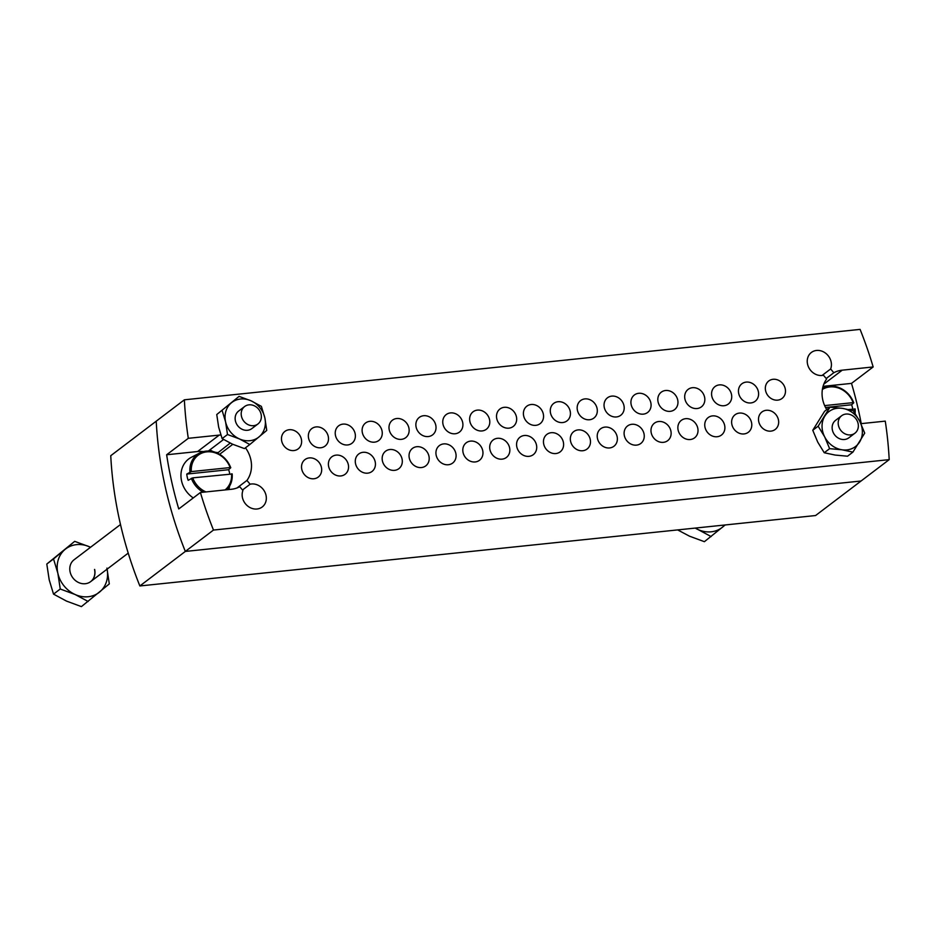 <?xml version="1.0" encoding="UTF-8"?>
<svg xmlns="http://www.w3.org/2000/svg" width="936" height="936" viewBox="0 0 936 936"><rect width="100%" height="100%" fill="white"/><g stroke="black" fill="none" stroke-linecap="round" stroke-linejoin="round"><path stroke-width="1.4" d="M861.237 423.634A384.088 333.637 -127.2 0 0 858.511 410.377A384.088 333.637 -127.2 0 0 851.503 383.386L873.159 366.947A384.088 333.637 52.8 0 0 860.09 329.39L184.369 399.812L156.218 421.188A384.088 333.637 52.8 0 0 185.328 551.433L861.05 481.01L185.328 551.433A384.088 333.637 -127.2 0 1 165.251 486.884A384.088 333.637 -127.2 0 1 156.218 421.188L110.752 455.703A384.088 333.637 -127.2 0 0 119.785 521.41A384.088 333.637 -127.2 0 0 139.862 585.959L213.478 530.057L889.2 459.635A384.088 333.637 52.8 0 0 885.269 421.13L860.909 423.669M889.2 459.635L815.584 515.537L139.862 585.959M778.401 419.691A10.975 9.535 -127.2 0 1 775.219 429.448A10.975 9.535 -127.2 0 1 758.768 421.726A10.975 9.535 -127.2 0 1 761.951 411.969A10.975 9.535 -127.2 0 1 778.401 419.691M751.514 422.487A10.975 9.535 -127.2 0 1 748.344 432.256A10.975 9.535 -127.2 0 1 731.893 424.534A10.975 9.535 -127.2 0 1 735.064 414.765A10.975 9.535 -127.2 0 1 751.514 422.487M724.628 425.295A10.975 9.535 -127.2 0 1 721.457 435.053A10.975 9.535 -127.2 0 1 705.007 427.331A10.975 9.535 -127.2 0 1 708.189 417.573A10.975 9.535 -127.2 0 1 724.628 425.295M697.753 428.091A10.975 9.535 -127.2 0 1 694.57 437.849A10.975 9.535 -127.2 0 1 678.132 430.139A10.975 9.535 -127.2 0 1 681.303 420.369A10.975 9.535 -127.2 0 1 697.753 428.091M670.866 430.888A10.975 9.535 -127.2 0 1 667.696 440.657A10.975 9.535 -127.2 0 1 651.245 432.935A10.975 9.535 -127.2 0 1 654.428 423.177A10.975 9.535 -127.2 0 1 670.866 430.888M643.991 433.696A10.975 9.535 -127.2 0 1 640.809 443.453A10.975 9.535 -127.2 0 1 624.37 435.743A10.975 9.535 -127.2 0 1 627.541 425.974A10.975 9.535 -127.2 0 1 643.991 433.696M617.105 436.492A10.975 9.535 -127.2 0 1 613.934 446.261A10.975 9.535 -127.2 0 1 597.484 438.539A10.975 9.535 -127.2 0 1 600.655 428.782A10.975 9.535 -127.2 0 1 617.105 436.492M590.218 439.3A10.975 9.535 -127.2 0 1 587.048 449.058A10.975 9.535 -127.2 0 1 570.597 441.347A10.975 9.535 -127.2 0 1 573.78 431.578A10.975 9.535 -127.2 0 1 590.218 439.3M321.411 467.31A10.975 9.535 -127.2 0 1 318.228 477.079A10.975 9.535 -127.2 0 1 301.79 469.357A10.975 9.535 -127.2 0 1 304.96 459.599A10.975 9.535 -127.2 0 1 321.411 467.31M348.286 464.513A10.975 9.535 -127.2 0 1 345.115 474.271A10.975 9.535 -127.2 0 1 328.665 466.561A10.975 9.535 -127.2 0 1 331.847 456.791A10.975 9.535 -127.2 0 1 348.286 464.513M375.172 461.705A10.975 9.535 -127.2 0 1 372.001 471.475A10.975 9.535 -127.2 0 1 355.551 463.753A10.975 9.535 -127.2 0 1 358.722 453.995A10.975 9.535 -127.2 0 1 375.172 461.705M402.047 458.909A10.975 9.535 -127.2 0 1 398.876 468.667A10.975 9.535 -127.2 0 1 382.426 460.957A10.975 9.535 -127.2 0 1 385.609 451.187A10.975 9.535 -127.2 0 1 402.047 458.909M428.934 456.113A10.975 9.535 -127.2 0 1 425.763 465.871A10.975 9.535 -127.2 0 1 409.313 458.149A10.975 9.535 -127.2 0 1 412.483 448.391A10.975 9.535 -127.2 0 1 428.934 456.113M455.82 453.305A10.975 9.535 -127.2 0 1 452.638 463.074A10.975 9.535 -127.2 0 1 436.199 455.352A10.975 9.535 -127.2 0 1 439.37 445.583A10.975 9.535 -127.2 0 1 455.82 453.305M482.695 450.508A10.975 9.535 -127.2 0 1 479.524 460.266A10.975 9.535 -127.2 0 1 463.074 452.544A10.975 9.535 -127.2 0 1 466.245 442.786A10.975 9.535 -127.2 0 1 482.695 450.508M509.582 447.7A10.975 9.535 -127.2 0 1 506.399 457.47A10.975 9.535 -127.2 0 1 489.961 449.748A10.975 9.535 -127.2 0 1 493.132 439.99A10.975 9.535 -127.2 0 1 509.582 447.7M536.457 444.904A10.975 9.535 -127.2 0 1 533.286 454.662A10.975 9.535 -127.2 0 1 516.836 446.952A10.975 9.535 -127.2 0 1 520.018 437.182A10.975 9.535 -127.2 0 1 536.457 444.904M785.222 388.697A10.975 9.535 -127.2 0 1 782.051 398.455A10.975 9.535 -127.2 0 1 765.601 390.733A10.975 9.535 -127.2 0 1 768.772 380.975A10.975 9.535 -127.2 0 1 785.222 388.697M758.335 391.494A10.975 9.535 -127.2 0 1 755.165 401.263A10.975 9.535 -127.2 0 1 738.715 393.541A10.975 9.535 -127.2 0 1 741.897 383.772A10.975 9.535 -127.2 0 1 758.335 391.494M731.461 394.302A10.975 9.535 -127.2 0 1 728.278 404.06A10.975 9.535 -127.2 0 1 711.84 396.337A10.975 9.535 -127.2 0 1 715.01 386.58A10.975 9.535 -127.2 0 1 731.461 394.302M704.574 397.098A10.975 9.535 -127.2 0 1 701.403 406.856A10.975 9.535 -127.2 0 1 684.953 399.145A10.975 9.535 -127.2 0 1 688.135 389.376A10.975 9.535 -127.2 0 1 704.574 397.098M677.699 399.894A10.975 9.535 -127.2 0 1 674.517 409.664A10.975 9.535 -127.2 0 1 658.078 401.942A10.975 9.535 -127.2 0 1 661.249 392.184A10.975 9.535 -127.2 0 1 677.699 399.894M650.812 402.702A10.975 9.535 -127.2 0 1 647.642 412.46A10.975 9.535 -127.2 0 1 631.192 404.75A10.975 9.535 -127.2 0 1 634.362 394.98A10.975 9.535 -127.2 0 1 650.812 402.702M623.926 405.499A10.975 9.535 -127.2 0 1 620.755 415.268A10.975 9.535 -127.2 0 1 604.305 407.546A10.975 9.535 -127.2 0 1 607.487 397.788A10.975 9.535 -127.2 0 1 623.926 405.499M597.051 408.307A10.975 9.535 -127.2 0 1 593.88 418.064A10.975 9.535 -127.2 0 1 577.43 410.354A10.975 9.535 -127.2 0 1 580.601 400.585A10.975 9.535 -127.2 0 1 597.051 408.307M570.164 411.103A10.975 9.535 -127.2 0 1 566.994 420.872A10.975 9.535 -127.2 0 1 550.543 413.15A10.975 9.535 -127.2 0 1 553.726 403.393A10.975 9.535 -127.2 0 1 570.164 411.103M301.357 439.124A10.975 9.535 -127.2 0 1 298.174 448.882A10.975 9.535 -127.2 0 1 281.736 441.172A10.975 9.535 -127.2 0 1 284.907 431.402A10.975 9.535 -127.2 0 1 301.357 439.124M328.232 436.316A10.975 9.535 -127.2 0 1 325.061 446.086A10.975 9.535 -127.2 0 1 308.611 438.364A10.975 9.535 -127.2 0 1 311.782 428.606A10.975 9.535 -127.2 0 1 328.232 436.316M355.118 433.52A10.975 9.535 -127.2 0 1 351.936 443.278A10.975 9.535 -127.2 0 1 335.498 435.568A10.975 9.535 -127.2 0 1 338.668 425.798A10.975 9.535 -127.2 0 1 355.118 433.52M381.993 430.712A10.975 9.535 -127.2 0 1 378.823 440.482A10.975 9.535 -127.2 0 1 362.372 432.76A10.975 9.535 -127.2 0 1 365.555 423.002A10.975 9.535 -127.2 0 1 381.993 430.712M408.88 427.916A10.975 9.535 -127.2 0 1 405.709 437.674A10.975 9.535 -127.2 0 1 389.259 429.963A10.975 9.535 -127.2 0 1 392.43 420.194A10.975 9.535 -127.2 0 1 408.88 427.916M435.755 425.12A10.975 9.535 -127.2 0 1 432.584 434.877A10.975 9.535 -127.2 0 1 416.134 427.155A10.975 9.535 -127.2 0 1 419.316 417.397A10.975 9.535 -127.2 0 1 435.755 425.12M462.641 422.311A10.975 9.535 -127.2 0 1 459.471 432.081A10.975 9.535 -127.2 0 1 443.02 424.359A10.975 9.535 -127.2 0 1 446.191 414.589A10.975 9.535 -127.2 0 1 462.641 422.311M489.528 419.515A10.975 9.535 -127.2 0 1 486.346 429.273A10.975 9.535 -127.2 0 1 469.907 421.551A10.975 9.535 -127.2 0 1 473.078 411.793A10.975 9.535 -127.2 0 1 489.528 419.515M516.403 416.707A10.975 9.535 -127.2 0 1 513.232 426.477A10.975 9.535 -127.2 0 1 496.782 418.755A10.975 9.535 -127.2 0 1 499.953 408.997A10.975 9.535 -127.2 0 1 516.403 416.707M563.343 442.096A10.975 9.535 -127.2 0 1 560.173 451.866A10.975 9.535 -127.2 0 1 543.722 444.144A10.975 9.535 -127.2 0 1 546.893 434.386A10.975 9.535 -127.2 0 1 563.343 442.096M543.289 413.911A10.975 9.535 -127.2 0 1 540.107 423.669A10.975 9.535 -127.2 0 1 523.669 415.947A10.975 9.535 -127.2 0 1 526.839 406.189A10.975 9.535 -127.2 0 1 543.289 413.911M822.077 375.465L830.641 368.971A13.174 11.443 52.8 0 0 831.098 361.729A13.174 11.443 52.8 0 0 811.36 352.474A13.174 11.443 52.8 0 0 807.557 364.186A13.174 11.443 52.8 0 0 823.446 375.242L826.628 379.01A28.536 24.781 52.8 0 0 826.757 409.652M184.369 399.812A384.088 333.637 52.8 0 0 188.3 438.317L166.643 454.767A384.088 333.637 -127.2 0 0 178.753 508.95L200.409 492.511L231.344 489.282A28.536 24.781 52.8 0 0 239.745 486.72L242.927 490.487A13.174 11.443 52.8 0 0 242.471 497.718A13.174 11.443 52.8 0 0 262.209 506.984A13.174 11.443 52.8 0 0 266.011 495.261A13.174 11.443 52.8 0 0 250.111 484.216L246.928 480.437A28.536 24.781 52.8 0 0 250.801 459.529A28.536 24.781 52.8 0 0 245.478 447.806M217.538 453.094L230.174 443.091M217.714 452.556A13.174 11.443 -127.2 0 1 215.736 452.345M213.115 451.561A13.174 11.443 -127.2 0 1 210.027 449.771M232.783 444.307L219.691 454.241M237.054 487.937L246.928 480.437M228.852 489.54A28.536 24.781 52.8 0 0 229.577 486.147M873.159 366.947L842.224 370.176A28.536 24.781 52.8 0 0 833.812 372.739L826.207 378.507M200.409 492.511A384.088 333.637 52.8 0 0 213.478 530.057M833.812 372.739L830.641 368.971M220.837 434.983A28.536 24.781 52.8 0 0 219.235 435.1L188.3 438.317M250.111 484.216L242.506 489.984M203.369 451.62A28.536 24.781 52.8 0 0 197.578 451.538L166.643 454.767M208.412 450.988L223.564 439.487M851.503 383.386L823.06 386.346M257.915 423.996L251.854 428.594A10.975 9.535 -127.2 0 1 235.404 420.872A10.975 9.535 -127.2 0 1 238.575 411.115L244.647 406.516A10.975 9.535 -127.2 0 1 261.085 414.227A10.975 9.535 -127.2 0 1 257.915 423.996A10.975 9.535 -127.2 0 1 241.465 416.274A10.975 9.535 -127.2 0 1 244.647 406.516M216.754 414.543L218.661 427.155L222.124 438.61L227.506 434.515L239.44 438.925L249.818 444.506L266.748 430.431L264.841 417.807A21.949 19.059 -127.2 0 1 259.061 436.878A21.949 19.059 -127.2 0 1 239.44 438.925A21.949 19.059 -127.2 0 1 225.588 421.902A21.949 19.059 -127.2 0 1 231.367 402.831A21.949 19.059 -127.2 0 1 250.988 400.784A21.949 19.059 -127.2 0 1 264.841 417.807L261.378 406.364L250.988 400.784L239.066 396.384L216.754 414.543L239.066 396.384M227.506 434.515L225.588 421.902L222.124 410.459M222.124 438.61L232.514 444.19L244.436 448.59L249.818 444.506M854.907 433.216L848.847 437.814A10.975 9.535 -127.2 0 1 833.438 432.959A10.975 9.535 -127.2 0 1 835.579 420.334L841.639 415.736A10.975 9.535 -127.2 0 1 858.078 423.446A10.975 9.535 -127.2 0 1 854.907 433.216A10.975 9.535 -127.2 0 1 838.457 425.494A10.975 9.535 -127.2 0 1 841.639 415.736M812.764 430.279L817.725 442.096L824.242 452.743L829.624 448.66L842.037 449.795L852.907 452.123L864.724 433.134L859.763 421.317A21.949 19.059 -127.2 0 1 859.587 442.038A21.949 19.059 -127.2 0 1 842.037 449.795A21.949 19.059 -127.2 0 1 824.663 436.843A21.949 19.059 -127.2 0 1 824.827 416.11A21.949 19.059 -127.2 0 1 842.377 408.353A21.949 19.059 -127.2 0 1 859.763 421.317L853.246 410.67L842.377 408.353L829.963 407.207L824.581 411.29L812.764 430.279L818.146 426.196L829.963 407.207M829.624 448.66L824.663 436.843L818.146 426.196M824.242 452.743L835.111 455.06L847.525 456.206L852.907 452.123M852.755 409.067A23.634 20.534 52.8 0 0 852.52 407.885A23.634 20.534 52.8 0 0 851.608 404.773L853.726 402.831L853.129 402.632L824.628 405.604M853.726 402.831L853.129 402.632A21.961 19.071 52.8 0 0 822.381 389.446M848.589 409.5L855.118 409.079A23.049 20.019 -127.2 0 1 855.083 413.349M854.51 412.495A21.961 19.071 52.8 0 0 854.521 408.892L855.118 409.079M851.608 404.773L825.529 407.499M229.765 474.002A23.634 20.534 52.8 0 0 229.531 472.809A23.634 20.534 52.8 0 0 228.63 469.708L230.736 467.754L230.139 467.567L191.33 471.604L186.779 474.072A23.634 20.534 52.8 0 0 187.27 477.22A23.634 20.534 52.8 0 0 188.171 480.32L192.722 477.863L232.128 474.014A23.049 20.019 -127.2 0 1 227.261 489.294A23.049 20.019 -127.2 0 1 226.816 489.75M189.938 472.013A23.049 20.019 -127.2 0 1 199.707 453.012L191.506 457.213A24.687 21.446 52.8 0 0 181.561 480.928A24.687 21.446 52.8 0 0 193.261 497.929M230.736 467.754L230.139 467.567A21.961 19.071 52.8 0 0 206.774 451.866A21.961 19.071 52.8 0 0 191.33 471.604M225.049 489.937A21.961 19.071 52.8 0 0 231.543 473.815L232.128 474.014M228.63 469.708L186.779 474.072M94.641 569.416A13.712 11.911 -127.2 0 1 90.675 581.619A13.712 11.911 -127.2 0 1 70.118 571.966A13.712 11.911 -127.2 0 1 74.084 559.763L120.498 524.523M107.113 569.135A27.436 23.833 -127.2 0 1 99.684 591.973A27.436 23.833 -127.2 0 1 75.161 594.524A27.436 23.833 -127.2 0 1 57.856 573.241A27.436 23.833 -127.2 0 1 65.075 549.409A27.436 23.833 -127.2 0 1 89.599 546.846A27.436 23.833 -127.2 0 1 90.523 547.279M89.599 546.846L74.693 541.347L53.527 558.944L57.856 573.241L60.255 589.013L53.527 594.126L66.503 601.099L81.409 606.61L109.301 583.912L106.915 568.129M60.255 589.013L75.161 594.524L88.136 601.497M74.693 541.347L46.8 564.045L49.198 579.817L53.527 594.126M53.527 558.944L46.8 564.045M94.536 569.497A13.712 11.911 -127.2 0 1 90.628 581.654M724.815 524.991A27.436 23.833 -127.2 0 1 722.674 527.038A27.436 23.833 -127.2 0 1 698.151 529.6A27.436 23.833 -127.2 0 1 695.214 528.079M677.652 529.905L689.493 536.176L704.398 541.687L725.189 524.956M698.151 529.6L711.126 536.574M823.809 384.146L842.224 370.176M197.578 451.538L219.235 435.1M853.772 402.714C846.46 388.311 836.105 383.432 822.697 388.089L822.615 388.124A23.049 20.019 -127.2 0 1 822.697 388.089A23.049 20.019 -127.2 0 1 853.655 402.644M230.782 467.649C223.47 453.235 213.115 448.367 199.707 453.012A23.049 20.019 -127.2 0 1 230.665 467.567M192.722 477.863A21.961 19.071 52.8 0 0 205.967 491.926M203.287 492.207A23.049 20.019 -127.2 0 1 191.342 478.261M855.118 413.396L855.176 408.985M90.675 581.619L128.22 553.117M232.186 473.909C232.608 480.028 230.97 485.164 227.261 489.294L226.84 489.75"/></g></svg>
